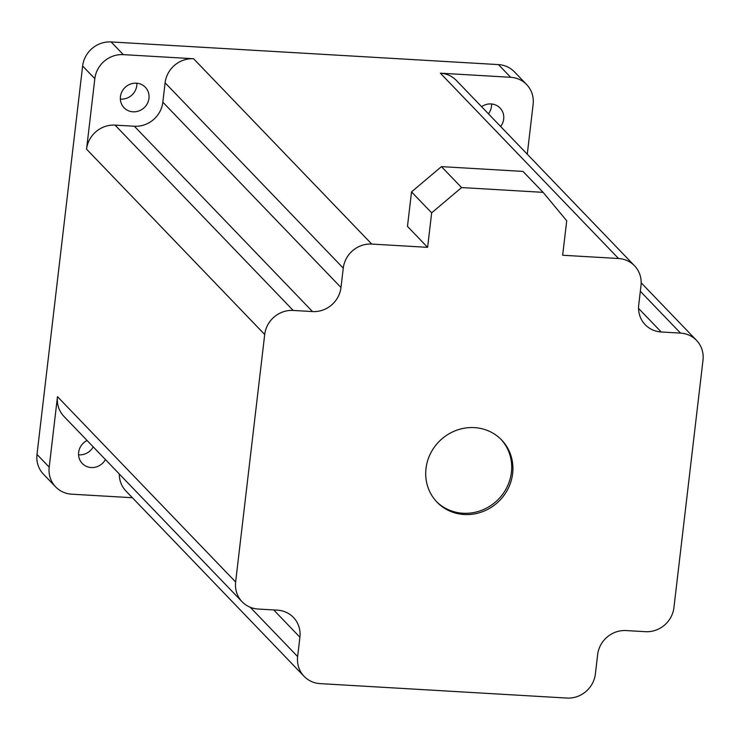 <?xml version="1.0" encoding="UTF-8"?>
<svg xmlns="http://www.w3.org/2000/svg" width="740" height="740" viewBox="0 0 740 740"><rect width="100%" height="100%" fill="white"/><g stroke="black" fill="none" stroke-linecap="round" stroke-linejoin="round"><path stroke-width="1.11" d="M501.026 439.366A44.835 42.263 -43.9 0 1 511.414 472.333A44.835 42.263 -43.9 0 1 481.814 510.23A44.835 42.263 -43.9 0 1 436.387 501.498M512.635 473.6A44.835 42.263 -43.9 0 1 482.6 511.664A44.835 42.263 -43.9 0 1 436.998 502.136A44.835 42.263 -43.9 0 1 426 468.531A44.835 42.263 -43.9 0 1 456.034 430.467A44.835 42.263 -43.9 0 1 501.637 439.995A44.835 42.263 -43.9 0 1 512.635 473.6M488.446 113.821A14.772 13.921 136.1 0 0 491.48 106.394A14.772 13.921 136.1 0 0 491.563 103.979M481.601 106.699A14.772 13.921 -43.9 0 1 500.064 108.012A14.772 13.921 -43.9 0 1 503.681 119.085A14.772 13.921 -43.9 0 1 500.647 126.512M120.352 99.077A14.772 13.921 136.1 0 0 136.771 85.636A14.772 13.921 136.1 0 0 136.854 83.222M120.435 96.663A14.772 13.921 136.1 0 0 124.052 107.735A14.772 13.921 136.1 0 0 139.083 110.871A14.772 13.921 136.1 0 0 148.971 98.328A14.772 13.921 136.1 0 0 145.355 87.265A14.772 13.921 136.1 0 0 130.323 84.12A14.772 13.921 136.1 0 0 120.435 96.663M78.56 454.804A14.772 13.921 136.1 0 0 93.212 446.858M87.089 440.485A14.772 13.921 136.1 0 0 78.644 452.39A14.772 13.921 136.1 0 0 82.27 463.462A14.772 13.921 136.1 0 0 105.413 459.549M527.269 154.207L533.124 104.34A26.372 24.864 136.1 0 0 526.658 84.573A26.372 24.864 136.1 0 0 510.646 77.293L440.365 73.186A26.372 24.864 -43.9 0 1 456.377 80.457L634.532 265.789A26.372 24.864 136.1 0 1 640.997 285.557L638.722 304.926A26.372 24.864 -43.9 0 0 645.197 324.693A26.372 24.864 -43.9 0 0 661.209 331.973L680.523 333.102A26.372 24.864 136.1 0 1 696.534 340.382A26.372 24.864 136.1 0 1 703 360.149L673.927 607.633A26.372 24.864 136.1 0 1 645.447 631.692L626.133 630.563A26.372 24.864 -43.9 0 0 597.643 654.632L595.367 674.001A26.372 24.864 136.1 0 1 566.886 698.061L320.115 683.621A26.372 24.864 136.1 0 1 304.103 676.341A26.372 24.864 136.1 0 1 297.637 656.574L250.213 607.253M634.532 265.789A26.372 24.864 136.1 0 0 618.52 258.51L562.659 255.245L566.711 220.751L543.105 192.345L461.575 187.572L431.661 212.843L427.609 247.345L371.748 244.071A26.372 24.864 136.1 0 0 343.268 268.139L340.992 287.509A26.372 24.864 -43.9 0 1 312.502 311.568L293.188 310.439A26.372 24.864 136.1 0 0 264.707 334.508L235.635 581.982A26.372 24.864 136.1 0 0 242.1 601.75A26.372 24.864 136.1 0 0 258.112 609.029L277.426 610.158A26.372 24.864 -43.9 0 1 293.438 617.438A26.372 24.864 -43.9 0 1 299.913 637.205L297.637 656.574M526.658 84.573L514.457 71.882A26.372 24.864 136.1 0 0 498.446 64.602L111.111 41.94L123.321 54.631L193.593 58.747A26.372 24.864 136.1 0 0 165.113 82.806L162.837 102.175A26.372 24.864 -43.9 0 1 134.356 126.244L115.042 125.115A26.372 24.864 136.1 0 0 86.552 149.175L94.831 78.699A26.372 24.864 -43.9 0 1 123.321 54.631M132.414 497.733L71.678 494.181A26.372 24.864 -43.9 0 1 55.666 486.901L43.466 474.21A26.372 24.864 -43.9 0 1 37 454.443L82.63 65.999A26.372 24.864 -43.9 0 1 111.111 41.94M119.306 474.007A26.372 24.864 136.1 0 0 125.948 491.018L304.103 676.341M55.666 486.901A26.372 24.864 -43.9 0 1 49.201 467.134L57.48 396.659A26.372 24.864 136.1 0 0 63.955 416.426L242.1 601.75M427.609 247.345L407.472 226.394L411.523 191.901L431.661 212.843M461.575 187.572L441.438 166.63L411.523 191.901M543.105 192.345L522.976 171.403L441.438 166.63M680.523 333.102L640.322 291.292M510.646 77.293L498.446 64.602M440.365 73.186L618.52 258.51M661.209 331.973L638.555 308.414M299.913 637.205L273.698 609.945M235.635 581.982L57.48 396.659M264.707 334.508L86.552 149.175M94.831 78.699L82.63 65.999M37 454.443L49.201 467.134M293.188 310.439L115.042 125.115M312.502 311.568L134.356 126.244M340.992 287.509L162.837 102.175M343.268 268.139L165.113 82.806M371.748 244.071L193.593 58.747M696.534 340.382L641.173 282.8"/></g></svg>
